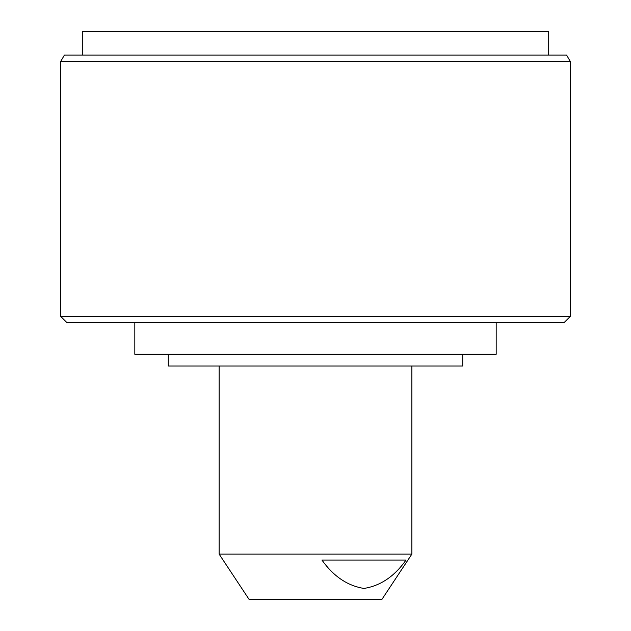 <?xml version="1.0" encoding="UTF-8"?>
<svg xmlns="http://www.w3.org/2000/svg" width="631" height="631" viewBox="0 0 631 631"><rect width="100%" height="100%" fill="white"/><g stroke="black" fill="none" stroke-linecap="round" stroke-linejoin="round"><path stroke-width="0.95" d="M496.179 322.78L496.179 354.259L134.821 354.259L134.821 322.78M168.28 354.259L168.28 366.035L462.72 366.035L462.72 354.259M219.138 554.121L249.119 599.45L381.881 599.45L411.862 554.121L219.138 554.121L219.138 366.035M60.671 61.53L64.386 55.102L566.614 55.102L570.329 61.53L60.671 61.53L60.671 316.36L570.329 316.36L563.901 322.78L67.099 322.78L60.671 316.36M570.329 61.53L570.329 316.36M82.298 55.102L82.298 31.55L548.702 31.55L548.702 55.102M321.936 560.052C333.468 576.308 347.46 585.773 363.929 588.439C380.414 585.86 394.446 576.395 406.033 560.052L321.936 560.052M411.862 366.035L411.862 554.121"/></g></svg>
